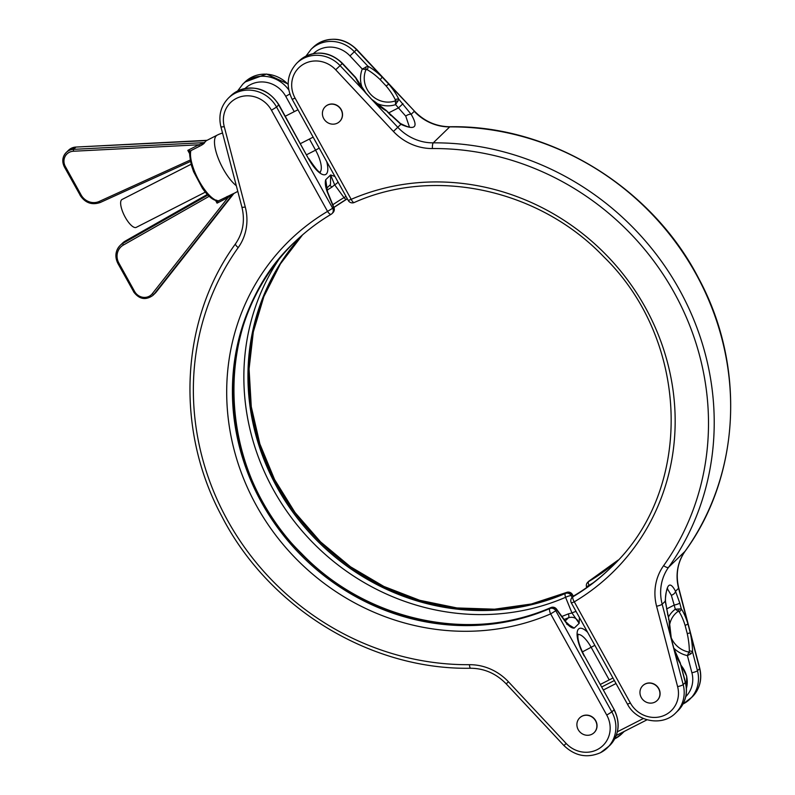 <?xml version="1.0" encoding="UTF-8"?>
<svg xmlns="http://www.w3.org/2000/svg" width="795" height="795" viewBox="0 0 795 795"><rect width="100%" height="100%" fill="white"/><g stroke="black" fill="none" stroke-linecap="round" stroke-linejoin="round"><path stroke-width="1.19" d="M594.163 732.612A10.325 9.679 -134.1 0 0 594.233 732.543A10.325 9.679 -134.1 0 0 594.928 719.485A10.325 9.679 -134.1 0 0 582.059 716.136A10.325 9.679 -134.1 0 0 579.853 717.716A10.325 9.679 -134.1 0 0 579.774 717.786M581.91 716.275A10.325 9.679 -134.1 0 0 579.704 717.855A10.325 9.679 -134.1 0 0 579.008 730.903A10.325 9.679 -134.1 0 0 591.878 734.262A10.325 9.679 -134.1 0 0 594.084 732.682A10.325 9.679 -134.1 0 0 594.779 719.634A10.325 9.679 -134.1 0 0 581.91 716.275M579.366 617.397L579.167 623.32C577.21 618.262 573.672 616.393 568.564 617.705A248.825 233.213 45.9 0 1 564.142 619.494M566.716 624.164L574.248 628.09C572.042 628.358 569.309 626.549 566.05 622.654L556.679 609.864A4.691 4.402 -134.1 0 0 550.716 607.678A226.913 212.682 45.9 0 1 275.905 523.13A226.913 212.682 45.9 0 1 294.528 242.197M326.695 161.574A24.257 8.119 -117 0 1 323.644 174.771A24.257 8.119 -117 0 1 308.559 158.791L278.737 104.98A31.303 29.335 -134.1 0 0 237.357 91.127A31.303 29.335 -134.1 0 0 230.669 95.917L228.513 98.004A31.303 29.335 45.9 0 1 235.201 93.214A31.303 29.335 45.9 0 1 276.58 107.067L332.668 208.25L327.55 211.4L271.463 110.217A26.603 24.933 -134.1 0 0 239.325 97.159A26.603 24.933 -134.1 0 0 224.24 126.614L245.258 206.988A51.645 48.406 45.9 0 1 238.232 247.583A266.037 249.352 -134.1 0 0 227.618 520.506A266.037 249.352 -134.1 0 0 469.438 664.69A51.645 48.406 45.9 0 1 508.452 681.792L566.169 743.464A26.603 24.933 -134.1 0 0 597.254 749.625A26.603 24.933 -134.1 0 0 606.744 715.073L550.657 613.889A231.613 217.085 45.9 0 1 256.517 505.769A231.613 217.085 45.9 0 1 327.55 211.4A4.691 1.6 -120.7 0 0 331.127 214.292A4.691 1.6 -120.7 0 0 331.227 214.213A4.691 4.402 -134.1 0 0 331.992 213.626L332.896 212.752A4.691 4.402 -134.1 0 0 333.572 207.376L327.172 191.704C325.344 186.418 324.857 182.423 325.721 179.72L326.149 185.921M326.467 188.445L330.481 184.549L330.631 174.95L334.963 176.48M332.817 204.762A230.003 215.574 45.9 0 1 344.016 197.607L334.645 184.818L331.843 187.163A245.734 230.321 -134.1 0 0 326.954 190.234M561.896 616.443A245.734 230.321 -134.1 0 0 568.365 613.859L571.973 612.975L565.573 597.313A230.003 215.574 45.9 0 1 300.699 529.321A230.003 215.574 45.9 0 1 279.095 259.11M346.541 199.267A226.913 212.682 -134.1 0 0 333.91 207.455L346.66 199.217A4.691 4.691 0 0 0 347.306 198.75A4.691 4.402 45.9 0 1 346.769 199.138A4.691 1.6 -120.7 0 1 346.66 199.217A4.691 1.6 -120.7 0 1 344.016 197.607A4.691 1.928 143.8 0 0 345.954 196.305M302.05 235.31A226.913 212.682 -134.1 0 0 293.713 513.341A226.913 212.682 -134.1 0 0 565.354 593.477A4.691 4.402 45.9 0 1 571.317 595.664L572.052 597.482M327.172 191.704A4.691 1.073 -22.2 0 1 327.57 191.943L325.721 179.72L330.631 174.95L334.645 184.818A4.691 1.928 143.8 0 0 338.034 182.025M576.087 611.474A4.691 1.073 -22.2 0 0 571.973 612.975L579.167 623.32L574.248 628.09L569.27 625.039M606.744 715.073L611.862 711.932L555.775 610.749L556.679 609.864A4.691 1.928 143.8 0 0 556.52 609.099L565.891 621.889A4.691 1.928 143.8 0 1 566.05 622.654M327.57 191.943L333.97 207.604A4.691 1.073 -22.2 0 0 333.572 207.376L332.668 208.25A4.691 4.402 -134.1 0 1 331.992 213.626A4.691 4.691 0 0 1 331.127 214.292C317.642 222.312 305.3 231.752 294.08 242.634A226.913 212.682 -134.1 0 0 274.812 523.726A226.913 212.682 -134.1 0 0 549.812 608.553L550.716 607.678A4.691 1.54 -113.3 0 1 550.875 607.569A4.691 1.54 -113.3 0 1 551.114 607.529M191.118 164.247L122.032 199.485A15.652 5.237 63 0 0 125.222 217.224A15.652 5.237 63 0 0 136.243 227.37L205.339 192.132M339.664 121.496A10.325 9.679 -134.1 0 0 339.733 121.426A10.325 9.679 -134.1 0 0 340.429 108.378A10.325 9.679 -134.1 0 0 327.56 105.02A10.325 9.679 -134.1 0 0 325.354 106.6A10.325 9.679 -134.1 0 0 325.274 106.669M327.411 105.169A10.325 9.679 -134.1 0 0 325.205 106.749A10.325 9.679 -134.1 0 0 324.509 119.797A10.325 9.679 -134.1 0 0 337.378 123.145A10.325 9.679 -134.1 0 0 339.584 121.565A10.325 9.679 -134.1 0 0 340.28 108.517A10.325 9.679 -134.1 0 0 327.411 105.169M657.207 700.455A10.325 9.679 -134.1 0 0 657.286 700.385A10.325 9.679 -134.1 0 0 657.982 687.337A10.325 9.679 -134.1 0 0 645.113 683.978A10.325 9.679 -134.1 0 0 642.897 685.558A10.325 9.679 -134.1 0 0 642.827 685.628M644.964 684.117A10.325 9.679 -134.1 0 0 642.757 685.697A10.325 9.679 -134.1 0 0 642.062 698.745A10.325 9.679 -134.1 0 0 654.931 702.104A10.325 9.679 -134.1 0 0 657.137 700.524A10.325 9.679 -134.1 0 0 657.833 687.476A10.325 9.679 -134.1 0 0 644.964 684.117M217.164 200.747L217.701 200.916A1.56 1.451 -88.7 0 0 218.357 200.767L217.065 203.142L216.588 200.141M217.601 200.916A1.56 1.54 -59.6 0 0 218.585 200.807L233.203 193.722L228.046 197.538L217.065 203.142L215.634 200.549M204.464 142.603L198.8 144.779L73.329 151.249A10.951 10.265 -134.1 0 0 65.359 166.543L64.435 166.841A12.521 11.736 45.9 0 1 66.233 152.491A12.521 11.736 45.9 0 1 68.907 150.583A12.521 11.736 45.9 0 1 73.547 149.351L204.464 142.603L206.233 140.735L217.124 135.17A29.733 9.957 63 0 0 216.29 135.776A29.733 9.957 63 0 0 223.196 168.878A29.733 9.957 63 0 0 236.314 185.722M204.713 142.335C204.524 143.339 202.695 144.68 199.237 146.379A1.56 0.527 63 0 0 198.8 144.779L187.819 150.374L190.79 151.04A29.733 9.957 63 0 0 199.197 181.121A29.733 9.957 63 0 0 218.357 200.767M667.631 614.823A4.691 0.845 -14.7 0 0 667.78 614.525L669.34 621.143A3.13 1.59 179.3 0 0 669.142 620.587L665.246 601.229C666.419 583.798 669.847 580.479 675.521 591.251A4.691 3.001 153.5 0 1 671.338 595.276L667.442 588.876M395.294 99.773A30.19 10.524 47 0 0 386.132 85.989L380.189 79.649L382.216 77.125L388.755 84.111A33.211 11.577 -133 0 1 398.832 99.276L395.592 104.642L395.294 99.773A3.13 1.988 -25.2 0 1 398.832 99.276L411.164 114.331C418.687 127.319 415.258 130.648 400.879 124.308A4.691 2.305 -55.1 0 0 400.352 123.463L386.052 110.306A3.13 2.017 118.7 0 1 386.698 111.052A33.211 11.577 -133 0 1 372.308 100.071L365.779 93.085A33.211 11.577 -133 0 1 355.693 77.93L355.017 77.274M409.286 126.584L405.748 116.13L395.592 104.642A26.593 24.923 45.9 0 1 375.588 102.803M689.344 650.996A3.13 1.59 -0.7 0 1 692.564 651.989L690.855 653.858L687.417 655.617L689.344 650.996A30.19 9.013 78.6 0 0 687.258 633.605L685.091 625.327A3.13 0.984 -17.3 0 0 687.884 623.757L678.602 588.26L675.521 591.251L679.775 603.047A4.691 0.845 165.3 0 1 674.2 605.075L671.338 595.276M367.111 69.662L362.281 69.056L367.837 66.154A33.211 11.577 -133 0 1 382.216 77.125L356.528 49.678A31.303 29.335 -134.1 0 0 319.958 42.423A31.303 29.335 -134.1 0 0 313.26 47.213L311.103 49.3A31.303 29.335 45.9 0 1 317.801 44.52A31.303 29.335 45.9 0 1 354.371 51.764L367.837 66.154A3.13 2.017 -61.3 0 1 367.111 69.662A30.19 10.524 47 0 1 380.189 79.649M685.091 625.327A30.19 9.013 78.6 0 0 679.079 611.743L675.293 609.228L681.275 608.811A33.211 9.908 -101.4 0 1 687.884 623.757L690.269 632.86A33.211 9.908 -101.4 0 1 692.564 651.989L697.473 670.732A31.303 29.335 45.9 0 1 689.981 699.083A31.303 29.335 45.9 0 1 683.283 703.873M593.199 582.805A230.003 215.574 45.9 0 1 589.055 585.329L589.234 585.756M237.794 191.386L232.945 193.97L153.902 294.309A12.521 11.736 45.9 0 1 152.918 295.392L155.264 293.116A12.521 11.736 -134.1 0 0 156.247 292.033L153.902 294.309A1.56 0.537 38.2 0 1 152.292 293.703L228.046 197.538A1.56 0.527 -117 0 0 227.022 196.504M206.511 140.596L75.893 147.065A12.521 11.736 -134.1 0 0 71.252 148.297A12.521 11.736 -134.1 0 0 68.579 150.215L66.233 152.491C62.388 156.724 61.771 161.534 64.385 166.93L80.196 195.262M669.142 620.587L668.555 619.176L669.142 620.587A33.211 9.908 -101.4 0 0 671.447 639.717L683.183 684.604A31.303 29.335 45.9 0 1 675.69 712.956L677.847 710.859A31.303 29.335 -134.1 0 0 685.33 682.507L680.431 663.765A33.211 9.908 -101.4 0 1 673.822 648.819A3.13 0.984 162.7 0 0 673.882 648.481L680.103 662.613A3.13 2.415 146.3 0 1 680.431 663.765L680.301 664.103M663.626 565.652A266.037 249.352 -134.1 0 0 674.24 292.729A266.037 249.352 -134.1 0 0 432.42 148.546A51.645 48.406 45.9 0 1 393.406 131.433L335.689 69.771A26.603 24.933 -134.1 0 0 304.604 63.61A26.603 24.933 -134.1 0 0 295.104 98.153L351.191 199.336A231.613 217.085 45.9 0 1 645.341 307.466A231.613 217.085 45.9 0 1 574.298 601.835L630.385 703.019A26.603 24.933 -134.1 0 0 662.533 716.076A26.603 24.933 -134.1 0 0 677.608 686.622L656.591 606.237A51.645 48.406 45.9 0 1 663.626 565.652A4.691 1.61 35.6 0 0 668.555 567.322L684.992 551.362A270.727 253.754 -134.1 0 0 695.794 273.629A270.727 253.754 -134.1 0 0 449.712 126.892L433.265 142.852A270.727 253.754 45.9 0 1 679.347 289.579A270.727 253.754 45.9 0 1 668.555 567.322A46.945 44.003 -134.1 0 0 662.165 604.22L665.246 601.229A4.691 1.56 -5.1 0 1 665.524 601.696L665.524 601.696C664.938 593.318 667.631 587.823 667.621 588.618L667.084 588.996M402.976 103.698L398.573 107.832L388.775 112.83M699.769 668.337C702.333 679.477 699.789 689.027 692.137 696.996A31.303 29.335 -134.1 0 0 699.62 668.645A4.691 0.845 -14.7 0 0 699.769 668.337L678.751 587.962A4.691 0.845 -14.7 0 1 678.602 588.26A46.945 44.003 45.9 0 1 684.992 551.362A4.691 1.61 35.6 0 0 685.061 551.283C740.423 475.589 745.889 365.819 698.785 278.588C651.691 186.875 550.17 124.885 450 126.753A4.691 1.222 -90.4 0 0 449.712 126.892A46.945 44.003 45.9 0 1 414.245 111.34L411.164 114.331A4.691 2.256 148.8 0 0 405.748 116.13M342.446 63.332L342.238 63.54A31.303 29.335 -134.1 0 0 305.668 56.296A31.303 29.335 -134.1 0 0 298.97 61.076L305.797 56.197C319.222 50.413 331.435 52.798 342.446 63.332L355.544 77.334L366.018 93.065L372.308 100.071L397.798 127.299L400.879 124.308L391.041 115.265M387.274 111.727L390.832 115.474M365.571 67.028A3.13 1.312 -106.1 0 1 366.048 69.523A23.125 21.674 -134.1 0 0 370.758 94.446A23.125 21.674 -134.1 0 0 395.363 100.856A3.13 1.292 19.6 0 1 397.828 101.492M386.132 85.989L388.755 84.111L414.453 111.131C424.421 121.397 436.266 126.604 450 126.753M356.379 78.596A3.13 1.988 154.8 0 0 355.693 77.93L342.238 63.54L340.081 65.637L366.018 93.065M669.34 621.143L671.447 639.717L662.165 604.22A4.691 0.845 -14.7 0 1 656.591 606.237M671.159 637.64A23.125 21.674 -134.1 0 0 688.967 652.089A3.13 1.163 43.5 0 1 690.855 653.858M687.258 633.605L690.269 632.86L699.62 668.645L697.473 670.732A4.691 0.845 -14.7 0 1 691.898 672.759L687.417 655.617A26.593 24.923 45.9 0 1 673.772 648.134M679.079 611.743A3.13 2.415 -33.7 0 0 681.275 608.811L679.775 603.047M669.529 625.496A23.125 21.674 -134.1 0 1 678.284 611.256A3.13 1.63 -82.2 0 0 679.109 608.94M190.263 152.65L187.819 150.374L189.806 153.962M217.701 200.916C213 200.4 207.902 196.166 202.397 188.236L193.583 171.69L191.456 165.499C189.647 156.585 189.19 152.054 190.094 151.905L190.094 151.905A1.56 1.371 12.6 0 1 190.79 151.04M190.075 152.004A1.56 1.471 -14.3 0 1 190.8 150.682L199.237 146.379M577.876 634.4L578.074 634.152C577.22 638.773 579.307 645.977 584.355 655.766L614.177 709.577C620.716 723.033 619.176 735.077 609.536 745.7A31.303 29.335 -134.1 0 0 614.008 709.836L611.862 711.932A31.303 29.335 45.9 0 1 607.38 747.787A31.303 29.335 45.9 0 1 600.692 752.577M623.827 731.837A31.303 29.335 -134.1 0 0 624.234 731.43L621.67 733.924A31.303 29.335 45.9 0 1 614.982 738.704M584.186 656.024A24.257 8.119 -117 0 1 578.551 629.024A24.257 8.119 -117 0 1 587.624 632.303M623.737 731.688A31.303 29.335 45.9 0 1 621.67 733.924L614.704 738.873M271.463 110.217L276.58 107.067L278.896 104.711C268.273 89.03 254.47 84.469 237.486 91.037L230.669 95.917M288.168 84.459A31.303 29.335 -134.1 0 0 251.647 77.264A31.303 29.335 -134.1 0 0 244.949 82.044L242.803 84.141A31.303 29.335 45.9 0 1 249.491 79.351A31.303 29.335 45.9 0 1 288.724 89.835M566.249 592.603A226.913 212.682 45.9 0 1 294.816 512.735A226.913 212.682 45.9 0 1 302.527 234.893L280.446 263.861L263.88 296.525L253.317 331.922L249.073 369.019L251.28 406.722L259.866 443.938L274.593 479.564L295.034 512.537L320.574 541.902L350.476 566.775L383.836 586.432L419.69 600.295L456.976 607.956L494.589 609.199L531.428 603.991L566.418 592.494A4.691 1.54 66.7 0 0 566.249 592.603A4.691 4.402 45.9 0 1 572.211 594.789L571.317 595.664A4.691 1.073 -22.2 0 0 565.573 597.313A4.691 1.54 66.7 0 1 565.354 593.477L566.249 592.603M331.008 214.352A226.913 212.682 -134.1 0 0 294.08 242.634M573.125 596.439L572.38 594.521A4.691 4.691 0 0 0 566.418 592.494A4.691 1.54 66.7 0 1 566.656 592.444M306.622 154.727L315.585 150.166L309.424 139.046M294.239 111.658L285.753 96.354A26.603 24.933 -134.1 0 0 245.138 88.414M320.047 172.008A19.557 6.549 63 0 0 315.585 150.166L319.222 148.089M609.218 679.894L591.202 647.398A19.557 6.549 63 0 0 577.965 634.529M582.377 651.91L594.849 645.321M565.215 620.955L568.564 617.705A4.691 1.53 -112.6 0 0 568.365 613.859M289.827 93.989L285.753 96.354M308.559 158.791L278.896 104.711M245.258 206.988A4.691 0.845 165.3 0 1 241.889 207.038L220.871 126.663A4.691 0.845 -14.7 0 0 224.24 126.614M238.232 247.583A4.691 1.61 -144.4 0 1 235.578 243.717A4.691 1.61 -144.4 0 1 235.648 243.638M469.438 664.69A4.691 1.222 89.6 0 0 470.64 668.247C484.374 668.396 496.229 673.604 506.196 683.869L508.452 681.792M549.812 608.553A4.691 1.54 66.7 0 0 550.657 613.889L555.775 610.749A4.691 4.402 -134.1 0 0 549.812 608.553M566.169 743.464L563.913 745.531L506.196 683.869M331.843 187.163A4.691 1.6 58.6 0 0 329.518 185.483M616.026 683.531L603.335 690.01M617.397 731.768L643.403 718.501M686.443 688.172A25.043 23.472 -134.1 0 0 681.106 665.475M616.254 735.504L647.051 719.793L616.264 735.484M600.255 684.465L612.955 677.986L600.265 684.475M601.666 686.999L614.366 680.53M298.97 61.076L296.813 63.163A31.303 29.335 45.9 0 1 303.511 58.383A31.303 29.335 45.9 0 1 340.081 65.637L335.689 69.771M362.629 88.792A26.593 24.923 45.9 0 1 362.281 69.056L349.979 55.908L356.726 49.469L414.453 111.131M685.777 696.619A26.603 24.933 -134.1 0 0 691.898 672.759M206.809 140.327L75.893 147.065L73.547 149.351L73.329 151.249M680.103 662.613L685.479 682.209A4.691 0.845 165.3 0 1 685.33 682.507L683.183 684.604A4.691 0.845 -14.7 0 1 677.608 686.622M589.642 580.648A4.691 1.6 -120.7 0 0 589.522 580.708A4.691 4.691 0 0 0 588.648 581.374A4.691 4.402 -134.1 0 1 589.413 580.787A4.691 1.6 -120.7 0 1 589.522 580.708L618.113 560.107A226.913 212.682 45.9 0 1 589.413 580.787L588.519 581.662A226.913 212.682 -134.1 0 0 617.685 560.574M610.57 567.888A226.913 212.682 45.9 0 1 573.881 595.862L572.976 596.737A226.913 212.682 -134.1 0 0 610.123 568.326C694.005 491.37 691.044 341.611 603.653 256.686C539.149 189.16 434.398 166.493 354.232 202.506A4.691 1.54 66.7 0 0 354.391 202.397M393.406 131.433L397.798 127.299A46.945 44.003 -134.1 0 0 433.265 142.852A4.691 1.222 -90.4 0 0 432.42 148.546M349.979 55.908A26.603 24.933 -134.1 0 0 313.449 53.573M666.538 608.98L674.2 605.075L675.293 609.228A26.593 24.923 45.9 0 0 668.456 617.089M209.174 196.295L123.384 245.039A14.081 13.197 -134.1 0 0 118.862 263.056L117.938 263.354A15.652 14.668 45.9 0 1 120.174 245.417A15.652 14.668 45.9 0 1 122.967 243.32L207.922 195.063M125.401 241.004A1.56 0.527 60.4 0 0 125.352 241.014L207.336 194.437L125.322 241.044L122.967 243.32A1.56 0.527 -119.6 0 0 123.384 245.039M122.519 243.141L125.352 241.014A1.56 0.527 60.4 0 0 125.322 241.044A15.652 14.668 -134.1 0 0 122.519 243.141L120.174 245.417C115.374 250.693 114.619 256.705 117.879 263.433L133.689 291.775M156.247 292.033L234.008 193.314L156.267 292.013A1.56 0.537 38.2 0 0 156.267 292.013A1.56 0.537 38.2 0 0 156.277 291.994L155.264 293.116M118.862 263.056L134.613 291.477A10.951 10.265 -134.1 0 0 152.292 293.703M65.359 166.543L81.12 194.974L80.136 195.351C85.254 202.973 91.962 205.349 100.259 202.487L190.462 161.474L100.319 202.457A1.56 0.517 65.5 0 1 100.259 202.487A1.56 0.517 65.5 0 1 99.226 201.443L190.204 160.073M81.12 194.974A14.081 13.197 -134.1 0 0 99.226 201.443M574.099 595.733A4.691 1.6 -120.7 0 0 573.98 595.783A4.691 1.6 -120.7 0 0 573.881 595.862A4.691 4.402 -134.1 0 0 573.106 596.449L572.211 597.323A4.691 4.402 45.9 0 1 572.976 596.737A4.691 1.6 -120.7 0 0 574.298 601.835L571.367 602.968L627.454 704.151C636.447 721.83 662.473 726.749 675.69 712.956M630.385 703.019L627.454 704.151M295.104 98.153L292.172 99.296L348.26 200.479L351.191 199.336A4.691 1.54 66.7 0 0 354.232 202.506A4.691 4.691 0 0 1 348.26 200.479M589.055 585.329A4.691 1.6 -120.7 0 1 588.519 581.662A4.691 4.402 45.9 0 0 587.744 582.248A4.691 4.691 0 0 0 586.67 587.396A4.691 1.073 -22.2 0 1 589.055 585.329M134.613 291.477L133.639 291.864C139.244 299.327 145.664 300.51 152.918 295.392M76.091 147.055L68.579 150.215M563.913 745.531C574.924 756.065 587.137 758.45 600.563 752.666L609.536 745.7M237.635 90.958L242.803 84.141M319.57 172.336L320.415 172.137C319.749 173.548 315.853 169.007 308.728 158.523M614.177 709.577L584.355 655.766M244.949 82.044L266.544 74.044L288.158 84.032M573.334 596.25L572.38 594.521M220.871 126.663C218.307 115.523 220.851 105.974 228.513 98.004M241.889 207.038C245.158 220.603 243.051 232.826 235.578 243.717C180.217 319.411 174.761 429.181 221.855 516.412C268.948 608.125 370.47 670.115 470.64 668.247M556.52 609.099A4.691 4.691 0 0 0 550.875 607.569C470.7 643.582 365.958 620.915 301.444 553.399C214.064 468.474 211.102 318.706 294.985 241.75M565.891 621.889L569.349 625.069M332.896 212.752A4.691 4.691 0 0 0 333.97 207.604M680.997 665.047L686.691 676.128L686.453 688.331M313.26 47.213L320.087 42.334C333.503 36.55 345.726 38.935 356.726 49.469M683.004 704.042L692.137 696.996M222.54 133.053A29.733 29.733 0 0 0 217.124 135.17M300.46 143.617L313.16 137.138M285.286 116.229L297.976 109.75M667.78 614.525L665.524 601.696M685.479 682.209C688.043 693.339 685.499 702.889 677.847 710.859M311.103 49.3L305.946 56.127M409.226 126.614L409.306 126.574C409.624 127.598 406.642 126.554 400.352 123.463M678.751 587.962C675.482 574.397 677.588 562.174 685.061 551.283M296.813 63.163C287.184 73.796 285.634 85.84 292.172 99.296M372.338 99.812L386.052 110.306M671.576 639.647L673.882 648.481M588.648 581.374L587.744 582.248M573.106 596.449A4.691 4.691 0 0 1 573.98 595.783C587.455 587.773 599.808 578.323 611.027 567.451M572.211 597.323A4.691 4.691 0 0 0 571.367 602.968"/></g></svg>
